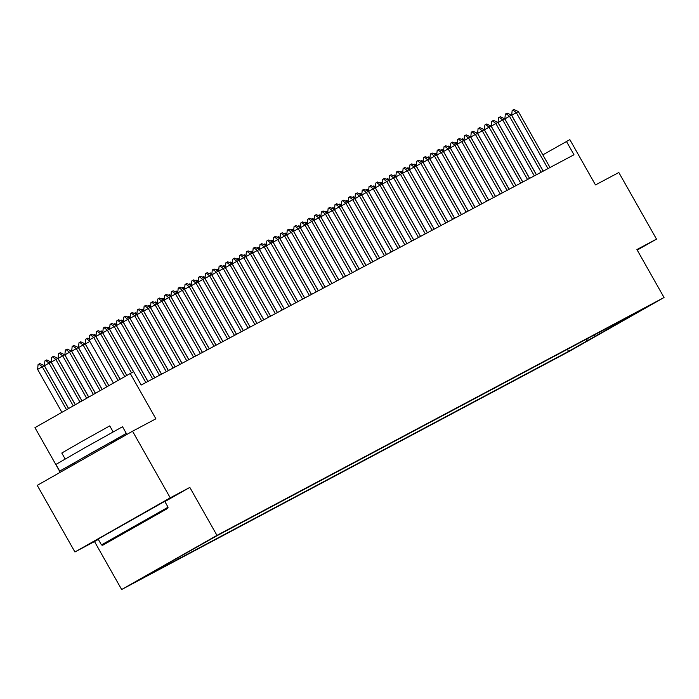 <?xml version="1.0" encoding="UTF-8"?>
<svg xmlns="http://www.w3.org/2000/svg" width="699" height="699" viewBox="0 0 699 699"><rect width="100%" height="100%" fill="white"/><g stroke="black" fill="none" stroke-linecap="round" stroke-linejoin="round"><path stroke-width="1.05" d="M652.158 304.065L635.391 313.571L652.158 304.065M121.652 589.519L568.741 351.658L664.05 297.512L216.961 535.373L121.652 589.519L94.514 541.559L98.332 539.392M164.877 501.585L189.831 487.413L170.233 497.837L74.924 551.983L94.514 541.559M74.924 551.983L37.239 485.368L132.548 431.222L155.886 418.806L130.259 373.502L34.95 427.648L60.219 472.314M637.217 250.085L656.51 239.119L618.825 172.513L595.478 184.929L569.851 139.634L542.843 154.855M170.233 497.837L132.548 431.222M130.259 373.502L133.666 371.693L141.207 385.018L573.984 154.767L566.443 141.443M198.997 545.744L216.742 535.74L198.979 545.718M624.958 318.665L625.745 318.901L643.779 308.652L217.144 535.644L152.461 572.114L141.923 578.37L568.558 351.387L586.592 341.147L587.212 338.753M625.745 318.901L586.592 341.147M189.831 487.413L216.961 535.373M656.51 239.119L636.911 249.543L664.05 297.512M567.378 349.299L568.558 351.387M594.089 337.154L594.316 334.97M118.061 380.431L93.762 337.477L89.123 340.107L89.603 335.275L91.403 334.288L95.807 336.385L120.079 379.295M113.43 383.069L89.123 340.107M95.807 336.385L93.762 337.477L90.381 334.838M68.554 408.557L44.282 365.656L42.237 366.739L66.545 409.701M37.606 369.378L38.087 364.546L38.856 364.1L42.237 366.739L37.606 369.378L61.905 412.34M38.856 364.1L39.878 363.559L44.282 365.656M166.633 509.003L102.701 545.246L166.633 509.003M101.451 544.905L168.066 507.212L164.746 501.349L98.131 539.043L101.451 544.897L102.701 545.246M150.923 517.933L118.952 536.054L150.923 517.933M74.985 462.686L59.686 471.091L55.92 464.433L84.867 447.762L122.535 426.74L126.301 433.406L111.22 442.187M59.686 471.091L126.301 433.406M65.156 458.998L61.783 453.031L82.622 441.025L109.743 425.892L113.124 431.86M75.509 463.62L74.88 462.502L90.625 453.433L111.115 441.995L111.718 443.052M124.772 376.621L100.577 333.851L95.938 336.481L96.418 331.649L98.218 330.662L102.622 332.759L126.79 375.477M120.141 379.26L95.938 336.481M102.622 332.759L100.577 333.851L97.196 331.212M131.508 372.847L107.393 330.225L102.753 332.855L103.234 328.023L105.033 327.036L109.437 329.133L133.553 371.754M126.851 375.442L102.753 332.855M109.437 329.133L107.393 330.225L104.011 327.586M145.855 382.545L114.208 326.599L109.568 329.229L110.049 324.397L111.849 323.41L116.252 325.507L147.9 381.453M133.614 371.728L109.568 329.229M116.252 325.507L114.208 326.599L110.826 323.96M152.67 378.919L121.023 322.973L116.383 325.603L116.864 320.771L118.664 319.784L123.068 321.881L154.715 377.827M147.961 381.418L116.383 325.603M123.068 321.881L121.023 322.973L117.642 320.334M75.265 404.747L51.097 362.03L49.052 363.113L73.255 405.892M44.421 365.752L44.902 360.92L45.671 360.474L49.052 363.113L44.421 365.752L68.616 408.522M45.671 360.474L46.693 359.933L51.097 362.03M81.975 400.938L57.912 358.404L55.868 359.487L79.966 402.082M51.237 362.126L51.717 357.294L52.486 356.848L55.868 359.487L51.237 362.126L75.326 404.712M52.486 356.848L53.508 356.307L57.912 358.404M88.686 397.119L64.727 354.777L62.683 355.861L86.676 398.264M58.052 358.5L58.533 353.668L59.301 353.222L62.683 355.861L58.052 358.5L82.036 400.903M59.301 353.222L60.324 352.68L64.727 354.777M95.396 393.31L71.543 351.151L69.498 352.235L93.386 394.454M64.867 354.874L65.348 350.042L66.117 349.596L69.498 352.235L64.867 354.874L88.747 397.093M66.117 349.596L67.139 349.054L71.543 351.151M159.486 375.293L127.838 319.347L123.199 321.977L123.679 317.145L125.479 316.158L129.883 318.255L161.53 374.201M154.776 377.792L123.199 321.977M129.883 318.255L127.838 319.347L124.457 316.708M102.106 389.5L78.358 347.525L76.313 348.609L100.097 390.645M71.682 351.248L72.163 346.416L72.932 345.97L76.313 348.609L71.682 351.248L95.457 393.275M72.932 345.97L73.954 345.428L78.358 347.525M166.301 371.667L134.654 315.721L130.014 318.351L130.495 313.519L132.294 312.532L136.698 314.629L168.345 370.575M161.591 374.166L130.014 318.351M136.698 314.629L134.654 315.721L131.272 313.082M108.817 385.691L85.173 343.899L83.129 344.983L106.807 386.827M78.498 347.621L78.978 342.79L79.747 342.344L83.129 344.983L78.498 347.621L102.168 389.465M79.747 342.344L80.769 341.802L85.173 343.899M173.116 368.041L141.469 312.095L136.829 314.725L137.31 309.893L139.11 308.906L143.513 311.003L175.161 366.949M168.407 370.54L136.829 314.725M143.513 311.003L141.469 312.095L138.087 309.456M89.856 341.409L85.313 343.995L108.878 385.656M85.313 343.995L85.794 339.164L87.585 338.176L89.236 338.963M89.743 341.199L86.562 338.718M179.931 364.415L148.284 308.469L143.645 311.099L144.125 306.267L144.903 305.83L145.925 305.288L150.329 307.377L181.976 363.323M175.222 366.914L143.645 311.099M150.329 307.377L148.284 308.469L144.903 305.83M93.247 335.171L94.4 334.55L96.051 335.337M93.832 335.45L93.378 335.092M186.747 360.789L155.099 304.843L150.46 307.473L150.94 302.641L151.718 302.204L152.74 301.662L157.144 303.75L188.791 359.697M182.037 363.288L150.46 307.473M157.144 303.75L155.099 304.843L151.718 302.204M193.562 357.163L161.915 301.217L157.275 303.847L157.756 299.015L158.533 298.578L159.555 298.036L163.959 300.124L195.606 356.071M188.852 359.662L157.275 303.847M163.959 300.124L161.915 301.217L158.533 298.578M200.377 353.537L168.73 297.591L164.09 300.221L164.571 295.389L165.348 294.952L166.371 294.41L170.774 296.498L202.422 352.445M195.668 356.036L164.09 300.221M170.774 296.498L168.73 297.591L165.348 294.952M207.192 349.911L175.545 293.964L170.905 296.594L171.386 291.763L172.164 291.326L173.186 290.784L177.59 292.872L209.237 348.818M202.483 352.41L170.905 296.594M177.59 292.872L175.545 293.964L172.164 291.326M214.008 346.285L182.36 290.338L177.721 292.968L178.201 288.137L178.979 287.7L180.001 287.158L184.405 289.246L216.052 345.192M209.298 348.784L177.721 292.968M184.405 289.246L182.36 290.338L178.979 287.7M220.823 342.659L189.176 286.712L184.536 289.342L185.017 284.51L185.794 284.074L186.816 283.532L191.22 285.62L222.867 341.566M216.113 345.157L184.536 289.342M191.22 285.62L189.176 286.712L185.794 284.074M227.638 339.032L195.991 283.086L191.351 285.716L191.832 280.884L192.609 280.448L193.632 279.906L198.035 281.994L229.683 337.94M222.929 341.531L191.351 285.716M198.035 281.994L195.991 283.086L192.609 280.448M234.453 335.406L202.806 279.46L198.167 282.09L198.647 277.258L199.425 276.821L200.447 276.28L204.851 278.368L236.498 334.314M229.744 337.905L198.167 282.09M204.851 278.368L202.806 279.46L199.425 276.821M241.269 331.78L209.621 275.834L204.982 278.464L205.462 273.632L206.24 273.195L207.262 272.654L211.666 274.742L243.313 330.688M236.559 334.279L204.982 278.464M211.666 274.742L209.621 275.834L206.24 273.195M248.084 328.154L216.437 272.208L211.797 274.838L212.278 270.006L213.055 269.569L214.077 269.028L218.481 271.116L250.128 327.062M243.374 330.653L211.797 274.838M218.481 271.116L216.437 272.208L213.055 269.569M254.899 324.528L223.252 268.582L218.612 271.212L219.093 266.38L219.87 265.943L220.893 265.402L225.296 267.49L256.944 323.436M250.19 327.027L218.612 271.212M225.296 267.49L223.252 268.582L219.87 265.943M261.714 320.902L230.067 264.956L225.428 267.586L225.908 262.754L226.686 262.317L227.708 261.776L232.112 263.864L263.759 319.81M257.005 323.401L225.428 267.586M232.112 263.864L230.067 264.956L226.686 262.317M100.062 331.544L101.215 330.924L102.867 331.71M100.647 331.824L100.193 331.466M106.877 327.918L108.03 327.298L109.682 328.084M107.463 328.198L107.008 327.84M113.692 324.292L114.846 323.672L116.497 324.458M114.278 324.572L113.823 324.222M120.508 320.666L121.661 320.046L123.312 320.832M121.093 320.946L120.639 320.596M127.323 317.04L128.476 316.42L130.128 317.206M127.908 317.32L127.454 316.97M134.138 313.414L135.291 312.794L136.943 313.58M134.724 313.694L134.269 313.344M140.953 309.788L142.107 309.168L143.758 309.954M141.539 310.068L141.084 309.718M147.769 306.162L148.922 305.542L150.573 306.328M148.354 306.442L147.9 306.092M154.584 302.536L155.746 301.916L157.389 302.702M155.169 302.816L154.724 302.466M161.399 298.91L162.561 298.29L164.204 299.076M161.985 299.189L161.539 298.84M168.214 295.284L169.376 294.663L171.019 295.45M168.8 295.563L168.354 295.214M175.03 291.658L176.192 291.037L177.834 291.824M175.615 291.937L175.169 291.588M268.53 317.276L236.882 261.33L232.243 263.96L232.723 259.128L233.501 258.691L234.523 258.149L238.927 260.238L270.574 316.184M263.82 319.784L232.243 263.96M238.927 260.238L236.882 261.33L233.501 258.691M275.345 313.65L243.698 257.704L239.058 260.334L239.539 255.502L240.316 255.065L241.338 254.523L245.742 256.612L277.389 312.558M270.635 316.158L239.058 260.334M245.742 256.612L243.698 257.704L240.316 255.065M282.16 310.024L250.513 254.078L245.873 256.708L246.354 251.876L247.131 251.439L248.154 250.897L252.557 252.986L284.205 308.932M277.451 312.532L245.873 256.708M252.557 252.986L250.513 254.078L247.131 251.439M288.975 306.398L257.328 250.452L252.689 253.082L253.178 248.25L253.947 247.813L254.969 247.271L259.373 249.36L291.02 305.306M284.266 308.906L252.689 253.082M259.373 249.36L257.328 250.452L253.947 247.813M181.845 288.032L183.007 287.411L184.65 288.198M182.43 288.311L181.985 287.962M188.66 284.406L189.822 283.785L191.465 284.572M189.246 284.685L188.8 284.336M195.475 280.78L196.637 280.159L198.28 280.946M196.061 281.059L195.615 280.71M202.291 277.154L203.453 276.533L205.095 277.32M202.876 277.433L202.43 277.084M295.791 302.772L264.143 246.826L259.504 249.456L259.993 244.624L260.762 244.187L261.784 243.645L266.188 245.733L297.835 301.68M291.081 305.28L259.504 249.456M266.188 245.733L264.143 246.826L260.762 244.187M209.106 273.527L210.268 272.907L211.911 273.693M209.691 273.807L209.246 273.458M302.606 299.146L270.959 243.2L266.319 245.83L266.808 240.998L267.577 240.561L268.599 240.019L273.003 242.107L304.65 298.054M297.896 301.653L266.319 245.83M273.003 242.107L270.959 243.2L267.577 240.561M215.921 269.901L217.083 269.281L218.726 270.067M216.507 270.181L216.061 269.831M309.421 295.52L277.774 239.574L273.134 242.203L273.624 237.372L274.392 236.935L275.415 236.393L279.818 238.481L311.466 294.428M304.712 298.027L273.134 242.203M279.818 238.481L277.774 239.574L274.392 236.935M222.736 266.275L223.898 265.655L225.541 266.441M223.322 266.555L222.876 266.205M316.236 291.894L284.589 235.947L279.95 238.577L280.439 233.746L281.208 233.309L282.23 232.767L286.634 234.855L318.281 290.801M311.527 294.401L279.95 238.577M286.634 234.855L284.589 235.947L281.208 233.309M229.552 262.649L230.714 262.029L232.356 262.815M230.137 262.929L229.691 262.579M323.052 288.268L291.404 232.321L286.765 234.951L287.254 230.12L288.023 229.683L289.045 229.141L293.449 231.229L325.096 287.175M318.342 290.775L286.765 234.951M293.449 231.229L291.404 232.321L288.023 229.683M236.376 259.023L237.529 258.403L239.172 259.189M236.952 259.303L236.507 258.953M329.876 284.642L298.22 228.695L293.58 231.325L294.069 226.493L294.838 226.057L295.86 225.515L300.264 227.603L331.92 283.549M325.166 287.149L293.58 231.325M300.264 227.603L298.22 228.695L294.838 226.057M243.191 255.397L244.344 254.777L245.987 255.563M243.768 255.677L243.322 255.327M336.691 281.015L305.035 225.069L300.395 227.699L300.885 222.867L301.653 222.431L302.676 221.889L307.079 223.977L338.735 279.923M331.981 283.523L300.395 227.699M307.079 223.977L305.035 225.069L301.653 222.431M250.006 251.771L251.159 251.151L252.802 251.937M250.583 252.051L250.137 251.701M343.506 277.389L311.85 221.443L307.211 224.073L307.7 219.241L308.469 218.804L309.491 218.263L313.895 220.351L345.551 276.297M338.797 279.897L307.211 224.073M313.895 220.351L311.85 221.443L308.469 218.804M256.821 248.145L257.975 247.525L259.617 248.311M257.398 248.425L256.952 248.075M350.321 273.763L318.665 217.817L314.026 220.447L314.515 215.615L315.284 215.178L316.306 214.637L320.71 216.725L352.366 272.671M345.612 276.271L314.026 220.447M320.71 216.725L318.665 217.817L315.284 215.178M263.637 244.519L264.79 243.899L266.433 244.685M264.213 244.799L263.768 244.449M357.137 270.137L325.481 214.191L320.841 216.821L321.33 211.989L322.099 211.552L323.121 211.011L327.525 213.099L359.181 269.045M352.427 272.645L320.841 216.821M327.525 213.099L325.481 214.191L322.099 211.552M270.452 240.893L271.605 240.281L273.248 241.059M271.029 241.172L270.583 240.823M363.952 266.511L332.296 210.565L327.656 213.195L328.146 208.363L328.914 207.926L329.937 207.385L334.34 209.482L365.996 265.419M359.242 269.019L327.656 213.195M334.34 209.482L332.296 210.565L328.914 207.926M277.267 237.267L278.42 236.655L280.063 237.433M277.844 237.546L277.398 237.197M370.767 262.885L339.111 206.939L334.471 209.569L334.961 204.737L335.73 204.3L336.752 203.758L341.156 205.856L372.812 261.793M366.058 265.393L334.471 209.569M341.156 205.856L339.111 206.939L335.73 204.3M284.082 233.641L285.236 233.029L286.878 233.807M284.659 233.92L284.213 233.571M377.582 259.259L345.926 203.313L341.287 205.943L341.776 201.111L342.545 200.674L343.567 200.132L347.971 202.229L379.627 258.167M372.873 261.767L341.287 205.943M347.971 202.229L345.926 203.313L342.545 200.674M290.898 230.015L292.051 229.403L293.694 230.181M291.474 230.294L291.029 229.945M384.398 255.633L352.742 199.687L348.102 202.326L348.591 197.485L349.36 197.048L350.382 196.506L354.786 198.603L386.442 254.541M379.688 258.141L348.102 202.326M354.786 198.603L352.742 199.687L349.36 197.048M297.713 226.389L298.866 225.777L300.509 226.555M298.29 226.668L297.844 226.319M391.213 252.007L359.557 196.061L354.917 198.699L355.407 193.859L356.175 193.422L357.198 192.88L361.601 194.977L393.257 250.915M386.503 254.515L354.917 198.699M361.601 194.977L359.557 196.061L356.175 193.422M304.528 222.763L305.681 222.151L307.324 222.929M305.113 223.042L304.659 222.693M398.028 248.381L366.372 192.435L361.733 195.073L362.222 190.233L362.991 189.796L364.013 189.254L368.417 191.351L400.073 247.289M393.319 250.889L361.733 195.073M368.417 191.351L366.372 192.435L362.991 189.796M311.343 219.137L312.497 218.525L314.139 219.303M311.929 219.416L311.474 219.067M404.843 244.755L373.187 188.809L368.548 191.447L369.037 186.607L369.806 186.17L370.828 185.628L375.232 187.725L406.888 243.663M400.134 247.263L368.548 191.447M375.232 187.725L373.187 188.809L369.806 186.17M318.159 215.51L319.312 214.899L320.955 215.676M318.744 215.79L318.29 215.441M411.659 241.129L380.003 185.183L375.363 187.821L375.852 182.981L376.621 182.544L377.643 182.002L382.047 184.099L413.703 240.037M406.949 243.636L375.363 187.821M382.047 184.099L380.003 185.183L376.621 182.544M324.974 211.884L326.127 211.273L327.77 212.05M325.559 212.164L325.105 211.814M418.474 237.503L386.818 181.557L382.178 184.195L382.668 179.355L383.436 178.918L384.459 178.376L388.862 180.473L420.518 236.411M413.764 240.01L382.178 184.195M388.862 180.473L386.818 181.557L383.436 178.918M331.789 208.258L332.942 207.647L334.585 208.424M332.375 208.538L331.92 208.188M425.289 233.877L393.633 177.93L388.993 180.569L389.483 175.729L390.252 175.292L391.274 174.75L395.678 176.847L427.334 232.793M420.58 236.384L388.993 180.569M395.678 176.847L393.633 177.93L390.252 175.292M338.604 204.632L339.758 204.021L341.4 204.798M339.19 204.912L338.735 204.562M432.104 230.251L400.448 174.304L395.809 176.943L396.298 172.103L397.067 171.666L398.089 171.124L402.493 173.221L434.149 229.167M427.395 232.758L395.809 176.943M402.493 173.221L400.448 174.304L397.067 171.666M345.42 201.006L346.573 200.395L348.216 201.172M346.005 201.286L345.551 200.936M438.92 226.625L407.264 170.678L402.624 173.317L403.113 168.476L403.882 168.04L404.904 167.498L409.308 169.595L440.964 225.541M434.21 229.132L402.624 173.317M409.308 169.595L407.264 170.678L403.882 168.04M352.235 197.38L353.388 196.768L355.031 197.546M352.82 197.66L352.366 197.31M445.735 222.998L414.079 167.052L409.439 169.691L409.929 164.85L411.72 163.872L416.123 165.969L447.779 221.915M441.025 225.506L409.439 169.691M416.123 165.969L414.079 167.052L410.697 164.414M359.05 193.754L360.203 193.142L361.846 193.92M359.636 194.034L359.181 193.684M452.55 219.372L420.894 163.426L416.255 166.065L416.744 161.224L417.513 160.787L418.535 160.246L422.939 162.343L454.595 218.289M447.841 221.88L416.255 166.065M422.939 162.343L420.894 163.426L417.513 160.787M365.865 190.137L367.019 189.516L368.661 190.294M366.451 190.408L365.996 190.058M459.365 215.746L427.709 159.8L423.07 162.439L423.559 157.598L425.35 156.62L429.754 158.717L461.41 214.663M454.656 218.254L423.07 162.439M429.754 158.717L427.709 159.8L424.328 157.161M372.681 186.511L373.834 185.89L375.477 186.668M373.266 186.782L372.812 186.432M466.181 212.12L434.525 156.174L429.885 158.813L430.374 153.972L431.143 153.535L432.165 152.994L436.569 155.091L468.225 211.037M461.471 214.628L429.885 158.813M436.569 155.091L434.525 156.174L431.143 153.535M379.496 182.885L380.649 182.264L382.292 183.042M380.081 183.155L379.627 182.806M472.996 208.494L441.34 152.548L436.7 155.187L437.19 150.346L437.958 149.909L438.981 149.368L443.384 151.465L475.04 207.411M468.286 211.002L436.7 155.187M443.384 151.465L441.34 152.548L437.958 149.909M386.311 179.259L387.464 178.638L389.107 179.416M386.897 179.529L386.442 179.18M479.811 204.868L448.155 148.922L443.516 151.561L444.005 146.72L445.796 145.742L450.2 147.838L481.856 203.785M475.102 207.376L443.516 151.561M450.2 147.838L448.155 148.922L444.774 146.283M393.126 175.632L394.28 175.012L395.931 175.79M393.712 175.903L393.257 175.554M486.626 201.242L454.97 145.296L450.331 147.935L450.82 143.094L452.611 142.115L457.015 144.212L488.671 200.159M481.917 203.75L450.331 147.935M457.015 144.212L454.97 145.296L451.589 142.657M399.942 172.006L401.095 171.386L402.746 172.164M400.527 172.277L400.073 171.928M493.442 197.616L461.786 141.67L457.146 144.309L457.635 139.477L459.426 138.489L463.83 140.586L495.486 196.533M488.732 200.124L457.146 144.309M463.83 140.586L461.786 141.67L458.404 139.031M406.757 168.38L407.91 167.76L409.562 168.538M407.342 168.651L406.888 168.302M500.257 193.99L468.601 138.044L463.961 140.682L464.451 135.851L466.242 134.863L470.645 136.96L502.301 192.907M495.547 196.498L463.961 140.682M470.645 136.96L468.601 138.044L465.219 135.405M413.572 164.754L414.725 164.134L416.377 164.912M414.158 165.025L413.703 164.676M507.072 190.364L475.416 134.418L470.776 137.056L471.266 132.225L472.035 131.779L473.057 131.237L477.461 133.334L509.117 189.28M502.363 192.872L470.776 137.056M477.461 133.334L475.416 134.418L472.035 131.779M420.387 161.128L421.541 160.508L423.192 161.286M420.973 161.399L420.518 161.05M513.887 186.738L482.231 130.792L477.6 133.43L478.081 128.599L478.85 128.153L479.872 127.611L484.276 129.708L515.932 185.654M509.178 189.246L477.6 133.43M484.276 129.708L482.231 130.792L478.85 128.153M427.203 157.502L428.356 156.882L430.007 157.668M427.788 157.773L427.334 157.424M520.703 183.112L489.047 127.166L484.416 129.804L484.896 124.972L486.687 123.985L491.091 126.082L522.747 182.028M515.993 185.619L484.416 129.804M491.091 126.082L489.047 127.166L485.665 124.527M434.018 153.876L435.171 153.256L436.823 154.042M434.603 154.147L434.149 153.797M527.518 179.486L495.862 123.54L491.231 126.178L491.712 121.346L493.503 120.359L497.906 122.456L529.562 178.402M522.808 181.993L491.231 126.178M497.906 122.456L495.862 123.54L492.48 120.901M440.833 150.25L441.986 149.63L443.638 150.416M441.418 150.521L440.964 150.171M534.333 175.86L502.677 119.913L498.046 122.552L498.527 117.72L500.318 116.733L504.722 118.83L536.378 174.776M529.624 178.367L498.046 122.552M504.722 118.83L502.677 119.913L499.296 117.275M447.648 146.624L448.802 146.004L450.453 146.79M448.234 146.895L447.779 146.545M541.148 172.234L509.492 116.287L504.861 118.926L505.342 114.094L506.111 113.649L507.133 113.107L511.537 115.204L543.193 171.15M536.439 174.741L504.861 118.926M511.537 115.204L509.492 116.287L506.111 113.649M454.464 142.998L455.617 142.378L457.268 143.164M455.049 143.269L454.595 142.919M547.964 168.608L516.308 112.661L511.677 115.3L512.157 110.468L512.926 110.023L513.948 109.481L518.352 111.578L550.008 167.524M543.254 171.115L511.677 115.3M518.352 111.578L516.308 112.661L512.926 110.023M461.279 139.372L462.432 138.752L464.084 139.538M461.864 139.643L461.41 139.293M167.716 508.461L168.066 507.212"/></g></svg>
